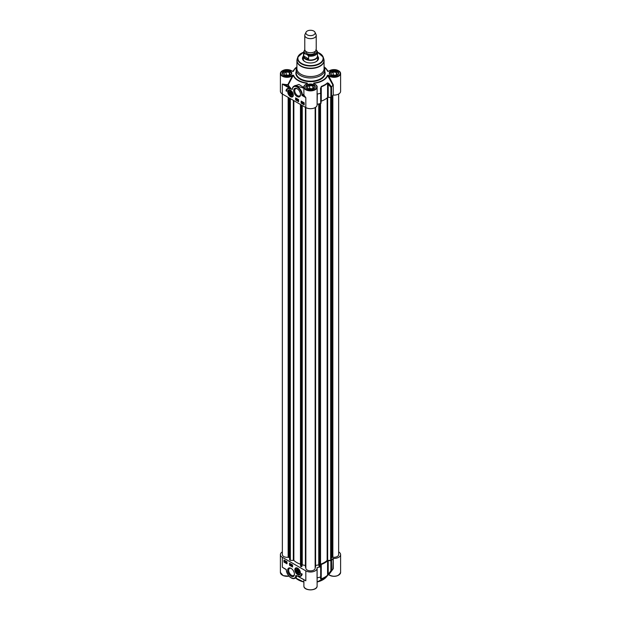 <?xml version="1.0" encoding="UTF-8"?>
<svg xmlns="http://www.w3.org/2000/svg" width="621" height="621" viewBox="0 0 621 621"><rect width="100%" height="100%" fill="white"/><g stroke="black" fill="none" stroke-linecap="round" stroke-linejoin="round"><path stroke-width="0.93" d="M317.207 51.116L317.471 52.203A6.971 4.021 0 0 0 317.207 51.116L315.848 49.742M308.621 58.879C306.176 59.399 304.562 58.467 303.793 56.092L303.793 53.29L307.255 54.702L308.621 56.076L308.621 58.879L303.793 56.092M305.679 51.217L305.679 51.621A4.821 2.787 0 0 0 310.5 54.407A4.821 2.787 0 0 0 315.321 51.621L315.321 51.217M304.795 49.688L303.529 52.203L303.529 55.999A6.971 4.021 0 0 0 310.5 60.02A6.971 4.021 0 0 0 317.471 55.999L317.471 52.203A6.971 4.021 0 0 1 308.621 56.076M306.013 32.253L304.973 34.504A5.721 3.299 0 0 0 304.779 35.35L304.779 49.447A5.721 3.299 0 0 0 310.5 52.746A5.721 3.299 0 0 0 316.221 49.447L316.221 35.35A5.721 3.299 0 0 0 316.027 34.504L314.987 32.253A4.642 2.686 0 0 0 311.703 30.359A4.642 2.686 0 0 0 307.216 31.05A4.642 2.686 0 0 0 306.013 32.253A4.642 2.686 0 0 0 310.5 35.63A4.642 2.686 0 0 0 314.987 32.253M304.779 35.35A5.721 3.299 0 0 0 310.5 38.649A5.721 3.299 0 0 0 316.221 35.35M303.529 55.331A7.149 4.13 0 0 0 303.351 56.247A7.149 4.13 0 0 0 310.5 60.377A7.149 4.13 0 0 0 317.649 56.247A7.149 4.13 0 0 0 317.471 55.331M299.143 572.197A1.972 1.141 60 0 1 297.746 572.927L297.614 572.849A1.785 1.032 60 0 1 296.349 570.668A1.785 1.032 60 0 1 297.614 569.938A1.785 1.032 60 0 1 298.88 572.127A1.785 1.032 60 0 1 297.614 572.849L297.746 572.927A1.972 1.141 60 0 1 297.676 572.888M296.349 570.59A1.972 1.141 60 0 1 296.349 570.513A1.972 1.141 60 0 1 297.684 569.667M297.614 572.407L296.854 570.451L297.614 570.381L298.375 571.328L298.375 572.337L297.614 572.407L298.375 571.964M296.854 571.46L297.964 570.823M300.393 572.849A3.571 2.065 60 0 1 299.656 574.34A3.571 2.065 60 0 1 299.601 574.371M296.031 568.184A3.571 2.065 60 0 1 296.077 568.153A3.571 2.065 60 0 1 297.746 568.262M297.614 573.16A2.166 1.25 -120 0 0 299.143 572.275A2.166 1.25 -120 0 0 297.614 569.628A2.166 1.25 -120 0 0 296.085 570.513A2.166 1.25 -120 0 0 297.614 573.16M288.951 90.278A3.571 2.065 60 0 1 289.006 90.247A3.571 2.065 60 0 1 290.667 90.356M293.314 94.943A3.571 2.065 60 0 1 292.576 96.434A3.571 2.065 60 0 1 292.53 96.465M292.064 94.291A1.972 1.141 60 0 1 290.675 95.021L290.675 95.021A1.972 1.141 60 0 1 290.605 94.982M289.277 92.684A1.972 1.141 60 0 1 289.277 92.607A1.972 1.141 60 0 1 290.605 91.761M290.543 95.254A2.166 1.25 -120 0 0 292.064 94.369A2.166 1.25 -120 0 0 290.543 91.722A2.166 1.25 -120 0 0 289.013 92.607A2.166 1.25 -120 0 0 290.543 95.254M311.354 89.199L308.163 88.71L307.31 86.87L309.646 85.519L312.837 86.016L313.69 87.856L311.354 89.199M312.837 86.016L312.837 88.345M312.037 88.803L309.646 88.438L308.963 88.834M309.646 85.519L309.646 88.438M311.595 89.059A2.375 1.374 0 0 0 309.825 88.966M315.134 87.375A4.642 2.686 0 0 0 313.784 85.636A4.642 2.686 0 0 0 313.706 85.597M307.294 85.597A4.642 2.686 0 0 0 307.216 85.636A4.642 2.686 0 0 0 305.866 87.375M306.176 87.91A4.432 2.562 180 0 1 307.364 85.551A4.432 2.562 180 0 1 313.636 85.551A4.432 2.562 180 0 1 314.824 87.91M334.851 75.638L331.668 75.141L330.807 73.301L333.143 71.951L336.334 72.447L337.187 74.287L334.851 75.638M336.334 72.447L336.334 74.776M335.534 75.242L333.143 74.869L332.46 75.265M333.143 71.951L333.143 74.869M335.092 75.498A2.375 1.374 0 0 0 333.322 75.397M338.639 73.814A4.642 2.686 0 0 0 337.281 72.075A4.642 2.686 0 0 0 337.203 72.028M330.791 72.028A4.642 2.686 0 0 0 330.714 72.075A4.642 2.686 0 0 0 329.363 73.814M329.673 74.341A4.432 2.562 180 0 1 330.869 71.982A4.432 2.562 180 0 1 337.133 71.982A4.432 2.562 180 0 1 338.329 74.341M287.857 75.638L284.666 75.141L283.813 73.301L286.149 71.951L289.332 72.447L290.193 74.287L287.857 75.638M289.332 72.447L289.332 74.776M288.54 75.242L286.149 74.869L285.466 75.265M286.149 71.951L286.149 74.869M288.097 75.498A2.375 1.374 0 0 0 286.32 75.397M291.637 73.814A4.642 2.686 0 0 0 290.286 72.075A4.642 2.686 0 0 0 290.209 72.028M283.797 72.028A4.642 2.686 0 0 0 283.719 72.075A4.642 2.686 0 0 0 282.361 73.814M282.671 74.341A4.432 2.562 180 0 1 283.867 71.982A4.432 2.562 180 0 1 290.131 71.982A4.432 2.562 180 0 1 291.327 74.341M297.863 568.331L297.614 568.184A3.928 2.267 -120 0 0 294.835 569.791A3.928 2.267 -120 0 0 297.614 574.604A3.928 2.267 -120 0 0 300.393 572.997A3.928 2.267 -120 0 0 297.614 568.184L297.614 568.184M282.353 551.906A6.614 3.819 180 0 0 280.389 554.615A6.614 3.819 180 0 0 282.33 557.316L305.827 570.885L305.827 580.806L303.902 579.696M296 575.45L296.349 577.46L294.866 578.314A7.149 4.13 -120 0 0 296.233 576.21L296.667 576.125L296 575.45L297.335 576.024M298.468 576.552L296.9 575.721M294.439 574.231A4.805 2.771 -120 0 0 291.047 568.347A4.805 2.771 -120 0 0 287.647 570.311A4.805 2.771 -120 0 0 291.047 576.195A4.805 2.771 -120 0 0 294.439 574.231M289.526 565.265L289.526 563.224L292.561 564.978L292.561 567.02L289.526 565.265L292.561 566.725M287.003 563.806L283.968 562.059L283.968 560.018L287.003 561.764L287.003 563.806M302.163 574.021A6.218 3.586 60 0 1 300.921 576.172A6.218 3.586 60 0 1 298.088 576.009A5.356 3.097 -120 0 0 300.292 576.04A5.356 3.097 -120 0 0 301.402 573.579L302.163 574.021M294.432 573.92A4.091 2.36 60 0 1 293.593 575.52A4.091 2.36 60 0 1 290.442 574.425A4.091 2.36 60 0 1 288.656 570.311A4.091 2.36 60 0 1 289.502 568.432A4.091 2.36 60 0 1 291.303 568.51M284.752 568.634L282.33 567.237L284.868 568.735M295.829 575.473A6.792 3.92 60 0 1 290.853 577.701A6.792 3.92 60 0 1 286.242 569.496L282.33 567.237L282.33 557.316M338.647 551.906A6.614 3.819 180 0 1 340.611 554.615L340.611 572.415A6.614 3.819 180 0 1 335.93 576.063A6.614 3.819 180 0 1 328.517 574.549L327.748 574.627M340.611 554.615A6.614 3.819 180 0 1 333.267 558.411L333.267 568.704L328.812 574.728M317.067 578.058L317.067 567.765A6.614 3.819 180 0 1 317.114 568.184A6.614 3.819 180 0 1 313.031 571.708A6.614 3.819 180 0 1 305.827 570.885M304.212 579.812L297.055 575.861L304.243 579.921M296.194 577.546L296.667 576.125M317.114 578.601L317.331 577.755A23.404 13.515 180 0 0 320.638 577.01L320.521 578.795L321.22 579.075A20.082 11.597 0 0 0 327.484 575.457L331.598 570.683L330.892 570.777L327.577 575.186A20.19 11.659 180 0 1 321.274 578.819L321.08 576.443L320.638 577.01M333.267 558.411L332.887 568.774A23.404 13.515 180 0 1 331.606 570.668A23.404 13.515 180 0 1 331.598 570.683M321.22 579.075L321.274 564.473A0.714 0.411 0 0 0 320.941 564.823L321.08 566.391A0.714 0.411 180 0 1 320.677 566.787A23.404 13.515 180 0 1 317.323 567.547M332.887 558.558A23.404 13.515 180 0 1 331.575 560.499A0.714 0.411 180 0 1 330.892 560.724L330.892 570.777M321.274 564.473A20.19 11.659 0 0 0 327.577 560.841A0.714 0.411 0 0 1 328.214 560.647L328.214 573.967L328.788 574.021M320.521 578.795A0.714 0.668 4.8 0 0 320.941 578.244L320.941 578.244A0.714 0.668 4.8 0 0 320.941 578.167M321.08 576.443L320.677 576.994L321.08 566.437L321.08 576.474M328.214 560.647L330.892 560.724M305.447 107.34L305.416 567.175L305.858 567.501M302 565.32L302.248 564.869L305.416 565.467M300.58 566.267L300.58 104.538L300.58 566.267L300.975 566.585L302 566.259L302 105.353M289.642 559.746L290.349 560.344L293.857 560.414A19.437 11.225 0 0 0 300.463 564.225L300.58 564.287M289.192 557.184L289.619 557.107M282.353 94.012L282.353 554.615A4.642 2.686 0 0 0 288.144 557.216L289.192 557.487L289.192 97.963M331.808 96.892L331.808 557.487L332.856 557.216A4.642 2.686 0 0 0 338.647 554.615L338.647 94.012M331.381 557.107L331.808 557.184M320.42 564.287L320.537 564.225A19.437 11.225 0 0 0 327.143 560.414L330.651 560.344L331.358 559.746M319 103.886L319 566.259L320.025 566.585L320.42 566.267L320.42 103.536L320.42 566.267M315.584 565.467L318.752 564.869L319 565.32M315.142 567.501L315.584 567.175L315.553 107.324M305.858 107.58L305.858 568.184A4.642 2.686 0 0 0 310.5 570.87A4.642 2.686 0 0 0 315.142 568.184L315.142 107.58M286.568 561.865L286.708 562.82M286.25 562.37L286.452 562.96L286.506 562.222M287.034 562.525L286.708 562.937L286.708 561.741L286.452 563.076L286.452 561.889L286.126 562.292M287.003 562.548L286.452 563.076M285.466 562.176L285.877 562.347L285.458 561.337L286.009 562.409L285.342 562.114L285.916 562.362M285.963 561.625L285.458 561.337M285.753 561.663L286.265 562.261M286.134 562.517L285.668 562.626M285.016 561.361L284.728 561.951L285.016 561.361M285.023 561.384L284.985 561.803L285.326 561.539M284.961 561.244L284.449 561.609L284.961 561.244M284.985 560.864L284.402 561.454M285.155 561.105L285.21 561.757L284.309 561.865L284.247 561.205L285.225 561.205M285.357 561.151L284.985 561.943L285.466 561.617M285.404 561.648L284.736 562.083M284.247 561.205L285.295 561.035M284.496 561.058L284.985 560.732L284.496 561.058M290.519 565.327L290.558 564.186L290.519 565.327M290.892 564.085L290.644 565.405M291.195 564.536L291.001 565.63L291.296 564.59M291.544 564.442L291.001 565.63M291.754 565.63L291.754 565.102L291.754 565.63M291.754 565.762L291.311 565.374L291.769 564.885L291.754 565.762M292.126 564.799L291.87 565.7M284.224 560.165L284.224 561.912L287.003 563.519M289.782 563.371L289.782 565.118M299.555 576.272A6.218 3.586 -120 0 0 301.045 576.094M301.651 573.726A5.356 3.097 60 0 1 300.548 575.892A5.356 3.097 60 0 1 300.417 575.954M290.543 96.697A3.928 2.267 -120 0 0 293.322 95.091A3.928 2.267 -120 0 0 290.543 90.278A3.928 2.267 -120 0 0 287.756 91.885A3.928 2.267 -120 0 0 290.543 96.697M305.959 84.293A6.614 3.819 0 0 0 303.886 87.072A6.614 3.819 0 0 0 310.5 90.883A6.614 3.819 0 0 0 317.114 87.072L317.114 104.864A6.614 3.819 0 0 1 313.031 108.396A6.614 3.819 0 0 1 305.827 107.565L282.33 93.996L282.33 84.076L284.752 84.898A6.971 4.021 0 0 0 287.927 85.077L287.88 84.58L287.927 85.077A23.606 13.631 0 0 0 290.193 88.035L290.457 87.809A23.303 13.452 180 0 1 288.222 84.883L293.252 75.405A17.613 10.169 0 0 0 306.937 83.307L306.805 83.905L307.131 83.587M282.454 70.732A6.614 3.819 0 0 0 280.389 73.503A6.614 3.819 0 0 0 285.07 77.151A6.614 3.819 0 0 0 292.483 75.638L287.88 84.58A6.614 3.819 180 0 1 284.868 84.409L284.752 84.898L290.193 88.035C291.156 88.687 291.35 88.997 290.775 88.95L292.32 89.408L292.421 88.376A7.149 4.13 -120 0 1 293.787 86.28L295.27 85.419L303.886 88.267M300.502 94.571A4.805 2.771 -120 0 0 297.11 88.687A4.805 2.771 -120 0 0 293.71 90.65A4.805 2.771 -120 0 0 297.11 96.534A4.805 2.771 -120 0 0 300.502 94.571M298.623 99.616L298.623 101.658L295.596 99.903L295.596 97.862L298.623 99.616M301.154 101.076L304.181 102.822L304.181 104.864L301.154 103.117L301.154 101.076M285.994 90.86A6.218 3.586 60 0 1 287.236 88.71A6.218 3.586 60 0 1 290.061 88.873A5.356 3.097 -120 0 0 287.857 88.842A5.356 3.097 -120 0 0 286.747 91.303L285.994 90.86L286.755 91.015M305.082 61.758A7.328 4.231 180 0 1 303.172 58.91A7.328 4.231 180 0 1 303.351 57.986M317.649 57.986A7.328 4.231 180 0 1 317.828 58.91A7.328 4.231 180 0 1 315.918 61.758M303.351 56.201A8.042 4.642 0 0 0 304.818 61.611A8.042 4.642 0 0 0 316.182 61.611A8.042 4.642 0 0 0 317.649 56.201M300.494 94.26A4.091 2.36 60 0 1 299.656 95.859A4.091 2.36 60 0 1 295.573 93.499A4.091 2.36 60 0 1 295.573 88.78A4.091 2.36 60 0 1 297.374 88.85M324.077 67.014A17.31 9.99 180 0 1 327.453 71.19L328.812 71.19A6.257 3.61 180 0 1 338.127 70.499A6.257 3.61 180 0 1 338.127 75.917A6.257 3.61 180 0 1 328.812 75.226L327.453 75.234A17.31 9.99 180 0 1 314.001 82.997L313.52 83.377L314.001 83.781A6.257 3.61 180 0 1 315.196 89.16A6.257 3.61 180 0 1 305.804 89.16A6.257 3.61 180 0 1 306.999 83.781L307.48 83.377L306.999 82.997A17.31 9.99 180 0 1 293.547 75.234L292.188 75.226A6.257 3.61 180 0 1 282.873 75.917A6.257 3.61 180 0 1 282.873 70.499A6.257 3.61 180 0 1 292.188 71.19L293.547 71.19A17.31 9.99 180 0 1 296.923 67.014M307.139 88.718A4.751 2.74 180 0 1 305.749 86.777A4.751 2.74 180 0 1 310.5 84.029A4.751 2.74 180 0 1 315.251 86.777A4.751 2.74 180 0 1 312.316 89.308A4.751 2.74 180 0 1 307.139 88.718M283.642 75.149A4.751 2.74 180 0 1 282.252 73.208A4.751 2.74 180 0 1 287.003 70.468A4.751 2.74 180 0 1 291.754 73.208A4.751 2.74 180 0 1 288.819 75.746A4.751 2.74 180 0 1 283.642 75.149M330.636 75.149A4.751 2.74 180 0 1 329.246 73.208A4.751 2.74 180 0 1 333.997 70.468A4.751 2.74 180 0 1 338.748 73.208A4.751 2.74 180 0 1 335.814 75.746A4.751 2.74 180 0 1 330.636 75.149M296.923 67.13A14.291 8.252 0 0 0 296.209 69.707A14.291 8.252 0 0 0 300.393 75.545A14.291 8.252 0 0 0 315.973 77.33A14.291 8.252 0 0 0 324.791 69.707A14.291 8.252 0 0 0 324.077 67.13M303.941 93.887L303.545 94.431A6.971 4.021 0 0 0 303.902 95.952L304.243 95.595A6.614 3.819 180 0 1 303.886 94.361L303.886 87.072C303.49 86.249 304.484 85.147 306.875 83.742L306.999 83.781M292.32 89.408A6.792 3.92 60 0 1 297.296 87.181A6.792 3.92 60 0 1 301.907 95.386L302.411 95.091L305.827 97.644L304.243 95.595M303.545 94.431L302.411 95.091A7.149 4.13 -120 0 0 299.175 88.066A7.149 4.13 -120 0 0 293.787 86.28L292.483 88.353M327.453 71.19L327.748 71.291A17.613 10.169 0 0 0 326.382 68.954A17.613 10.169 0 0 0 324.077 66.874L328.362 71.337M327.795 71.353L328.587 71.213L327.865 71.384M328.812 75.226L328.517 75.638A6.614 3.819 0 0 0 335.93 77.151A6.614 3.819 0 0 0 340.611 73.503C338.36 69.265 334.354 68.496 328.587 71.213L328.812 71.19M314.001 82.997L314.063 83.307A17.613 10.169 0 0 0 327.748 75.405L328.517 75.638L333.267 84.798L333.267 95.091A6.614 3.819 0 0 0 340.611 91.303L340.611 73.503A6.614 3.819 0 0 0 338.546 70.732M331.598 86.94L328.788 83.462L328.214 84.014L330.892 87.359L331.598 86.94A23.404 13.515 0 0 0 332.887 85.03L327.453 75.234M292.188 71.19L293.252 71.291L292.483 71.368M292.638 71.337L296.923 66.866A17.613 10.169 0 0 0 294.618 68.954A17.613 10.169 0 0 0 293.252 71.291L293.547 71.19M291.257 89.16L290.457 87.809M313.869 83.587L314.428 83.866M315.041 84.293A6.614 3.819 0 0 1 317.114 87.072C317.409 86.071 316.415 84.961 314.125 83.742L314.001 83.781M293.547 75.234L292.483 75.638L292.188 75.226M306.572 83.866L306.999 82.997M303.886 87.67L298.988 84.425L294.02 86.14M292.421 88.221L292.157 89.432M317.067 94.151L317.114 91.908M317.114 104.328L317.331 94.012A23.404 13.515 0 0 0 320.638 93.266L321.08 93.026L321.274 86.816A20.19 11.659 0 0 0 327.577 83.175L328.214 84.014L328.214 97.326A0.714 0.411 180 0 0 327.577 97.52A20.19 11.659 180 0 1 321.274 101.153L321.274 86.816L320.521 88.236L320.638 93.266M284.868 84.409L282.33 84.076L290.775 88.95M293.213 71.353L292.413 71.213C286.646 68.496 282.64 69.265 280.389 73.503L280.389 91.303A6.614 3.819 0 0 0 282.33 93.996M317.323 104.227A23.404 13.515 0 0 0 320.677 103.466A0.714 0.411 0 0 0 321.08 103.094L320.941 88.213L320.521 88.236M328.788 83.462L327.484 82.841A20.082 11.597 180 0 1 321.22 86.459M330.892 87.359L330.892 97.412A0.714 0.411 0 0 0 331.575 97.179A23.404 13.515 0 0 0 332.887 95.238M321.08 103.094A0.714 0.411 0 0 0 321.08 103.07L321.08 93.041M330.892 97.412L328.214 97.326M301.899 102.512L301.697 101.922L301.899 102.512M301.953 101.774L301.953 102.729M301.697 102.993L301.697 101.805L301.697 102.993L302.148 102.519M301.371 102.209L301.953 101.658L301.953 102.845L302.28 102.442M301.62 102.061L301.953 101.658L301.62 102.061M302.683 102.706L302.272 102.535L302.691 103.544L302.14 102.473L302.683 102.706M302.528 102.395L302.745 102.783M302.505 102.085L302.815 102.768M303.677 102.783L303.39 103.373M303.133 103.521L303.421 102.931L303.133 103.521M303.195 103.637L304.018 103.451M302.994 103.777L303.421 102.799L303.91 103.676L303.11 103.699M302.939 103.125L303.98 102.954M303.195 102.977L303.669 102.651L303.195 102.977M304.042 103.063L303.421 104.002M297.638 99.554L297.638 100.462M296.954 100.346L297.249 99.313M296.403 99.251L296.403 99.779L296.403 99.251M296.403 99.119L296.838 99.507L296.38 99.997L296.279 98.77L296.838 99.376M297.094 99.36L296.38 99.997M301.402 101.215L301.402 101.906M301.402 102.55L304.181 104.576M295.844 98.009L295.844 99.764L298.623 101.363M287.36 88.648A6.218 3.586 -120 0 0 286.242 90.713M287.989 88.78A5.356 3.097 60 0 1 288.113 88.702A5.356 3.097 60 0 1 288.85 88.461M297.009 59.779A13.577 7.84 0 0 0 296.923 60.664L296.923 68.698A13.577 7.84 0 0 0 300.898 74.241A13.577 7.84 0 0 0 315.693 75.941A13.577 7.84 0 0 0 324.077 68.698L324.077 60.664A13.577 7.84 0 0 0 323.991 59.779M302.248 105.5L302.248 564.869M288.144 97.357L288.144 557.216M332.856 95.3L332.856 557.216M318.752 103.948L318.752 564.869M290.543 94.943L290.543 94.943A1.785 1.032 60 0 1 289.277 92.754A1.785 1.032 60 0 1 290.543 92.024A1.785 1.032 60 0 1 291.8 94.213A1.785 1.032 60 0 1 290.543 94.943L290.543 94.943M291.296 94.431L290.543 94.501L289.782 93.554L289.782 92.545L290.543 92.475L291.296 94.431M289.782 93.554L290.892 92.917M290.543 94.501L291.296 94.058M303.529 52.257A12.932 7.468 0 0 0 297.801 57.132L303.529 52.187A6.971 4.021 0 0 0 303.793 53.29M305.152 53.491A6.257 3.61 180 0 1 304.872 50.045M316.128 50.045A6.257 3.61 180 0 1 314.707 54.291A6.257 3.61 180 0 1 307.255 54.702M297.692 574.177A3.571 2.065 -120 0 0 297.762 574.223A3.571 2.065 -120 0 0 299.555 574.402A3.571 2.065 -120 0 0 299.555 570.272A3.571 2.065 -120 0 0 295.976 568.215A3.571 2.065 -120 0 0 295.239 569.938M297.614 574.138A3.361 1.941 -120 0 0 299.671 571.211A3.361 1.941 -120 0 0 295.557 568.836A3.361 1.941 -120 0 0 297.614 574.138M290.612 96.271A3.571 2.065 -120 0 0 290.69 96.317A3.571 2.065 -120 0 0 292.475 96.496A3.571 2.065 -120 0 0 292.475 92.366A3.571 2.065 -120 0 0 288.905 90.301A3.571 2.065 -120 0 0 288.167 92.032M290.543 96.232A3.361 1.941 -120 0 0 292.592 93.305A3.361 1.941 -120 0 0 288.486 90.93A3.361 1.941 -120 0 0 290.543 96.232M329.456 575.186A6.257 3.61 0 0 0 338.546 575.186M305.959 588.755A6.257 3.61 0 0 0 315.041 588.755M282.454 575.186A6.257 3.61 0 0 0 288.936 576.141M288.881 576.078A6.614 3.819 180 0 1 280.389 572.415L283.137 575.644L288.99 576.203M303.886 581.993A17.613 10.169 180 0 1 295.534 577.934L303.886 582.017M317.114 585.983A6.614 3.819 180 0 1 310.5 589.803A6.614 3.819 180 0 1 303.886 585.983C303.591 591.138 317.409 591.138 317.114 585.983L317.114 568.184M317.114 582.017L326.382 576.963A17.613 10.169 180 0 1 317.114 581.993M320.677 566.787L320.677 576.994M331.575 570.707L331.575 560.499M291.171 577.879A7.149 4.13 -120 0 0 294.866 578.314C290.403 578.834 287.492 575.915 286.141 569.558L283.603 568.091M327.484 575.457A0.714 0.497 -132.5 0 0 327.577 575.186L327.577 560.841M305.827 107.565L305.827 97.644L301.907 95.386M303.529 52.273A12.591 7.266 0 0 0 301.596 63.466A12.591 7.266 0 0 0 320.242 62.931A12.591 7.266 0 0 0 317.471 52.273M296.209 71.353A14.648 8.461 0 0 0 300.137 79.193A14.648 8.461 0 0 0 317.564 80.621A14.648 8.461 0 0 0 324.791 71.353M324.791 69.707L324.791 72.921A14.291 8.252 180 0 1 315.973 80.544A14.291 8.252 180 0 1 300.393 78.751A14.291 8.252 180 0 1 296.209 72.921L296.209 69.707M333.267 95.091L333.267 84.798M327.577 97.52L327.577 83.175A0.714 0.497 -132.5 0 0 327.484 82.841M331.575 97.179L331.575 86.963M320.677 93.259L320.677 103.466M300.898 66.206A13.577 7.84 0 0 0 315.693 67.906A13.577 7.84 0 0 0 324.077 60.664L323.782 58.879A13.53 7.809 0 0 1 316.842 67.262A13.53 7.809 0 0 1 300.937 65.88A13.53 7.809 0 0 1 297.218 58.879L296.923 60.664A13.577 7.84 0 0 0 300.898 66.206M297.218 58.879L297.801 57.132A12.932 7.468 0 0 0 301.356 63.823A12.932 7.468 0 0 0 316.563 65.143A12.932 7.468 0 0 0 323.199 57.132A12.932 7.468 0 0 0 317.471 52.257M305.811 107.557L305.811 567.493M301.845 105.267L301.845 566.531M301.395 105.003L301.395 566.663M300.975 104.763L300.975 566.585M300.463 104.468L300.463 564.225M293.857 100.656L293.857 560.414M293.337 100.354L293.337 560.258M290.349 98.63L290.349 560.344M289.774 98.297L289.774 560.119M289.642 98.219L289.642 559.878M288.92 97.808L288.92 557.534M288.206 97.388L288.206 557.324M332.794 95.409L332.794 557.324M332.08 96.534L332.08 557.534M331.358 97.326L331.358 559.878M331.226 97.373L331.226 560.119M330.651 97.404L330.651 560.344M327.663 97.45L327.663 560.258M327.143 97.893L327.143 560.414M320.537 103.505L320.537 564.225M320.025 103.645L320.025 566.585M319.605 103.746L319.605 566.663M319.155 103.854L319.155 566.531M315.189 107.557L315.189 567.493M317.649 59.841L317.649 56.247M303.351 59.841L303.351 56.247M296.077 568.153L295.177 570.062C295.852 571.467 294.121 570.753 297.661 574.239L299.656 574.34M289.006 90.247L288.105 92.156C288.781 93.561 287.049 92.847 290.581 96.325L292.576 96.434M327.787 574.565L328.587 574.704C334.354 577.421 338.36 576.653 340.611 572.415M303.886 579.804L303.886 585.983M326.382 576.963L331.606 570.668M321.08 576.505L320.941 578.244M280.389 554.615L280.389 572.415M317.471 52.187L323.199 57.132L323.782 58.879M305.416 567.175L305.416 107.324M289.619 559.816L289.619 98.211M331.381 559.816L331.381 97.318M315.584 567.175L315.584 107.301"/></g></svg>
